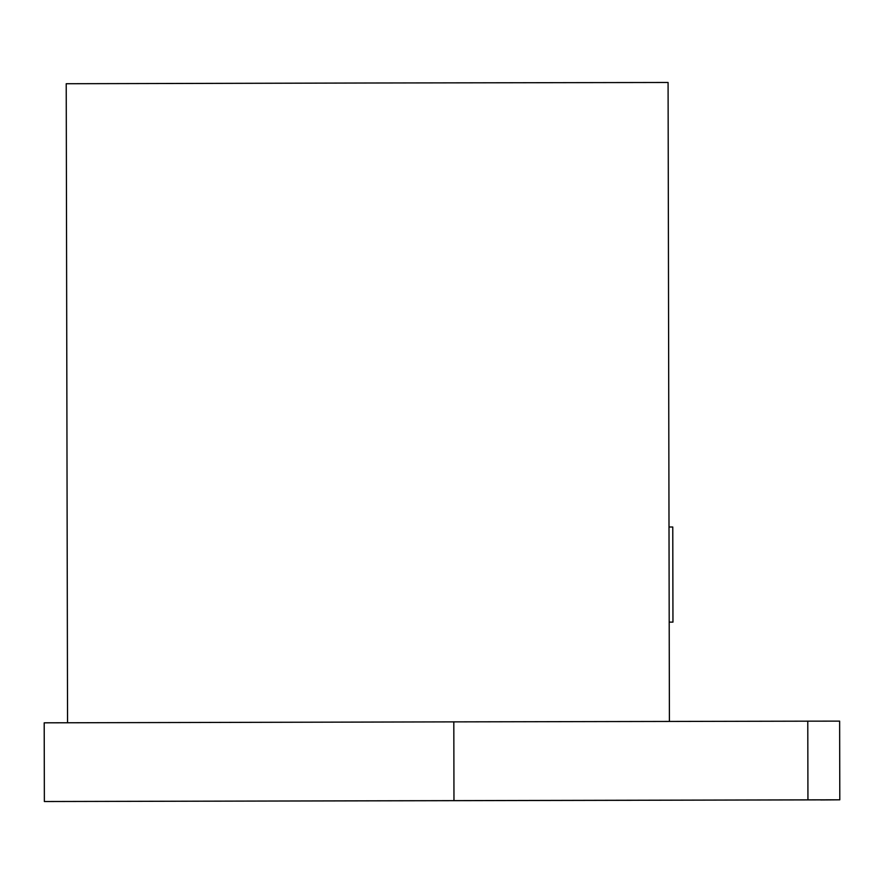 <?xml version="1.0" encoding="UTF-8"?>
<svg xmlns="http://www.w3.org/2000/svg" width="884" height="884" viewBox="0 0 884 884"><rect width="100%" height="100%" fill="white"/><g stroke="black" fill="none" stroke-linecap="round" stroke-linejoin="round"><path stroke-width="1.33" d="M672.956 622.126L669.21 622.126L672.956 622.126L672.768 527.008L669.011 527.008M67.549 722.736L66.223 83.726L367.821 83.008L668.083 82.477L669.409 721.443M807.777 721.167L839.634 721.123L839.8 799.81L807.943 799.865L807.777 721.167L453.812 721.874L44.2 722.825L44.366 801.523L820.706 799.865M820.706 799.954L839.8 799.81M44.366 801.523L807.943 799.865M104.898 801.39L632.391 800.296L104.898 801.39M453.967 800.561L453.812 721.874"/></g></svg>
